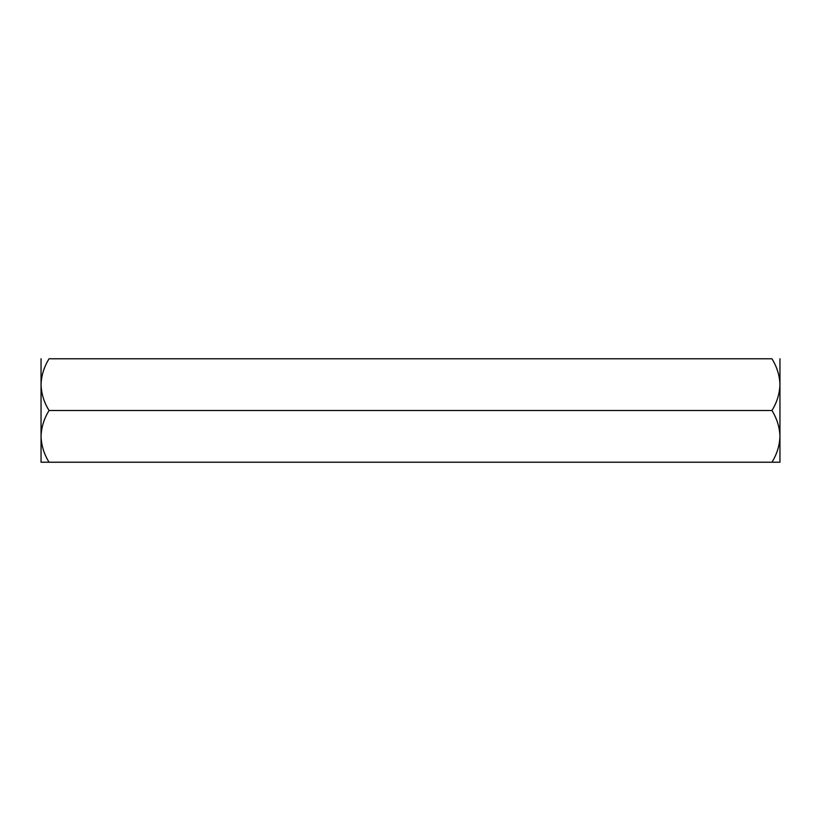 <?xml version="1.0" encoding="UTF-8"?>
<svg xmlns="http://www.w3.org/2000/svg" width="821" height="821" viewBox="0 0 821 821"><rect width="100%" height="100%" fill="white"/><g stroke="black" fill="none" stroke-linecap="round" stroke-linejoin="round"><path stroke-width="1.23" d="M779.95 462.223L771.945 462.223C776.953 454.177 779.611 445.557 779.95 436.362L779.95 462.223L49.055 462.223C44.047 454.177 41.389 445.557 41.05 436.362L41.05 436.372C41.358 427.279 44.026 418.659 49.055 410.5C44.047 402.454 41.389 393.834 41.05 384.639C41.358 375.556 44.026 366.936 49.055 358.777L771.945 358.777C776.974 366.936 779.642 375.556 779.95 384.639L779.95 436.362C779.642 427.279 776.974 418.659 771.945 410.5L49.055 410.5M771.945 410.5C776.953 402.454 779.611 393.834 779.95 384.639L779.95 358.777M49.055 462.223L41.05 462.223L49.055 462.223M41.05 358.777L41.05 462.223"/></g></svg>
